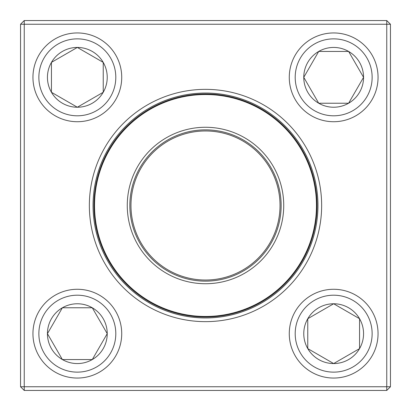 <?xml version="1.0" encoding="UTF-8"?>
<svg xmlns="http://www.w3.org/2000/svg" width="411" height="411" viewBox="0 0 411 411"><rect width="100%" height="100%" fill="white"/><g stroke="black" fill="none" stroke-linecap="round" stroke-linejoin="round"><path stroke-width="0.62" d="M24.249 20.55L386.751 20.55L390.45 24.249L390.45 386.751L386.751 386.751L386.751 24.249L24.249 24.249L24.249 386.751L386.751 386.751L386.751 390.45L24.249 390.45L24.249 386.751L20.55 386.751L20.55 24.249L24.249 20.55L24.249 24.249L20.55 24.249M89.351 205.5A116.149 116.149 0 0 1 263.574 104.913A116.149 116.149 0 0 1 263.574 306.087A116.149 116.149 0 0 1 89.351 205.5M93.05 205.5A112.45 112.45 0 0 0 261.725 302.886A112.45 112.45 0 0 0 261.725 108.114A112.45 112.45 0 0 0 93.05 205.5M386.751 390.45L390.45 386.751M386.751 20.55L386.751 24.249L390.45 24.249M20.55 386.751L24.249 390.45M47.44 333.665A29.9 29.9 0 0 1 92.285 307.772A29.9 29.9 0 0 1 92.285 359.558A29.9 29.9 0 0 1 47.44 333.665L62.385 307.772L92.285 307.772L107.235 333.665L92.285 359.558L62.385 359.558L47.44 333.665L62.385 359.558L92.285 359.558L107.235 333.665L92.285 307.772L62.385 307.772L47.44 333.665M121.723 333.665A44.388 44.388 0 0 0 77.335 289.277A44.388 44.388 0 0 0 32.947 333.665A44.388 44.388 0 0 1 77.335 289.277A44.388 44.388 0 0 1 121.723 333.665A44.388 44.388 0 0 1 55.141 372.104A44.388 44.388 0 0 1 55.141 295.221A44.388 44.388 0 0 1 121.723 333.665A44.388 44.388 0 0 1 55.141 372.104A44.388 44.388 0 0 1 55.141 295.221A44.388 44.388 0 0 1 121.723 333.665M333.665 363.56A29.9 29.9 0 0 1 307.772 318.715A29.9 29.9 0 0 1 359.558 318.715A29.9 29.9 0 0 1 333.665 363.56L307.772 348.615L307.772 318.715L333.665 303.765L359.558 318.715L359.558 348.615L333.665 363.56L359.558 348.615L359.558 318.715L333.665 303.765L307.772 318.715L307.772 348.615L333.665 363.56M333.665 289.277A44.388 44.388 0 0 0 289.277 333.665A44.388 44.388 0 0 0 333.665 378.053A44.388 44.388 0 0 1 289.277 333.665A44.388 44.388 0 0 1 333.665 289.277A44.388 44.388 0 0 1 372.104 355.859A44.388 44.388 0 0 1 295.221 355.859A44.388 44.388 0 0 1 333.665 289.277A44.388 44.388 0 0 1 372.104 355.859A44.388 44.388 0 0 1 295.221 355.859A44.388 44.388 0 0 1 333.665 289.277M363.56 77.335A29.9 29.9 0 0 1 318.715 103.228A29.9 29.9 0 0 1 318.715 51.442A29.9 29.9 0 0 1 363.56 77.335L348.615 103.228L318.715 103.228L303.765 77.335L318.715 51.442L348.615 51.442L363.56 77.335L348.615 51.442L318.715 51.442L303.765 77.335L318.715 103.228L348.615 103.228L363.56 77.335M289.277 77.335A44.388 44.388 0 0 0 333.665 121.723A44.388 44.388 0 0 0 378.053 77.335A44.388 44.388 0 0 0 333.665 32.947A44.388 44.388 0 0 0 289.277 77.335A44.388 44.388 0 0 1 355.859 38.896A44.388 44.388 0 0 1 355.859 115.779A44.388 44.388 0 0 1 289.277 77.335A44.388 44.388 0 0 1 355.859 38.896A44.388 44.388 0 0 1 355.859 115.779A44.388 44.388 0 0 1 289.277 77.335A44.388 44.388 0 0 0 333.665 121.723A44.388 44.388 0 0 0 378.053 77.335A44.388 44.388 0 0 0 333.665 32.947A44.388 44.388 0 0 0 289.277 77.335M77.335 47.44A29.9 29.9 0 0 1 103.228 92.285A29.9 29.9 0 0 1 51.442 92.285A29.9 29.9 0 0 1 77.335 47.44L103.228 62.385L103.228 92.285L77.335 107.235L51.442 92.285L51.442 62.385L77.335 47.44L51.442 62.385L51.442 92.285L77.335 107.235L103.228 92.285L103.228 62.385L77.335 47.44M77.335 121.723A44.388 44.388 0 0 0 121.723 77.335A44.388 44.388 0 0 0 77.335 32.947A44.388 44.388 0 0 1 121.723 77.335A44.388 44.388 0 0 1 77.335 121.723A44.388 44.388 0 0 1 38.896 55.141A44.388 44.388 0 0 1 115.779 55.141A44.388 44.388 0 0 1 77.335 121.723A44.388 44.388 0 0 1 38.896 55.141A44.388 44.388 0 0 1 115.779 55.141A44.388 44.388 0 0 1 77.335 121.723M136.118 241.653A78.234 78.234 0 0 1 208.88 127.338A78.234 78.234 0 0 1 271.496 247.509A78.234 78.234 0 0 1 136.118 241.653M138.415 240.456A75.645 75.645 0 0 1 208.767 129.927A75.645 75.645 0 0 1 269.313 246.117A75.645 75.645 0 0 1 138.415 240.456M139.401 239.942A74.535 74.535 0 0 1 208.721 131.037A74.535 74.535 0 0 1 268.378 245.521A74.535 74.535 0 0 1 139.401 239.942M106.598 257.034A111.525 111.525 0 0 1 153.966 106.598A111.525 111.525 0 0 1 304.402 153.966A111.525 111.525 0 0 1 257.034 304.402A111.525 111.525 0 0 1 106.598 257.034A111.525 111.525 0 0 1 153.966 106.598A111.525 111.525 0 0 1 304.402 153.966A111.525 111.525 0 0 1 257.034 304.402A111.525 111.525 0 0 1 106.598 257.034M115.804 333.665A38.47 38.47 0 0 0 58.1 300.349A38.47 38.47 0 0 0 58.1 366.982A38.47 38.47 0 0 0 115.804 333.665M333.665 295.196A38.47 38.47 0 0 0 300.349 352.9A38.47 38.47 0 0 0 366.982 352.9A38.47 38.47 0 0 0 333.665 295.196M295.196 77.335A38.47 38.47 0 0 0 352.9 110.651A38.47 38.47 0 0 0 352.9 44.018A38.47 38.47 0 0 0 295.196 77.335M77.335 115.804A38.47 38.47 0 0 0 110.651 58.1A38.47 38.47 0 0 0 44.018 58.1A38.47 38.47 0 0 0 77.335 115.804M303.909 154.223A110.97 110.97 0 0 0 154.223 107.091A110.97 110.97 0 0 0 107.091 256.777A110.97 110.97 0 0 0 256.777 303.909A110.97 110.97 0 0 0 303.909 154.223"/></g></svg>
